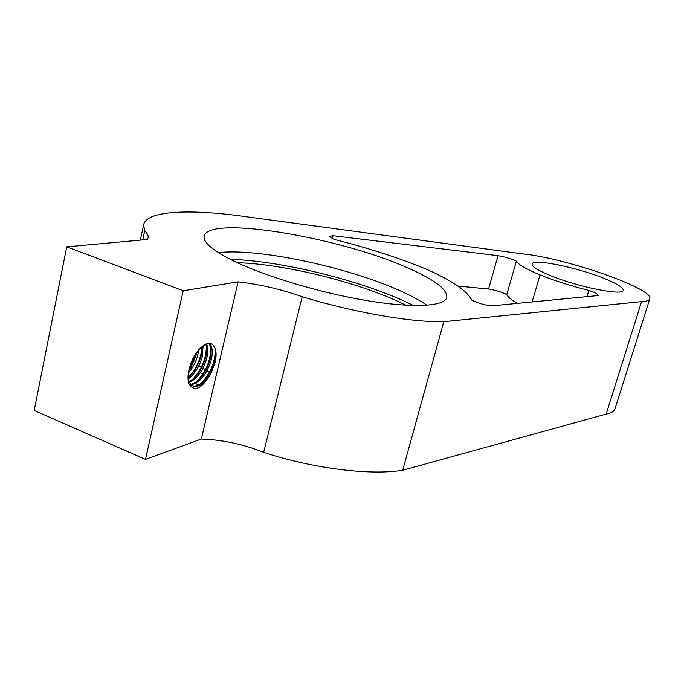 <?xml version="1.0" encoding="UTF-8"?>
<svg xmlns="http://www.w3.org/2000/svg" width="684" height="684" viewBox="0 0 684 684"><rect width="100%" height="100%" fill="white"/><g stroke="black" fill="none" stroke-linecap="round" stroke-linejoin="round"><path stroke-width="1.03" d="M195.615 383.442L198.428 385.083M198.659 371.925L199.189 372.233M200.207 372.814L204.319 375.089M206.901 376.465L208.5 377.286M413.589 305.551L407.963 302.832C360.502 280.38 281.355 260.843 230.217 259.296M426.944 305.269C420.754 301.011 412.914 296.685 403.415 292.29C352.251 268.205 259.621 247.856 218.358 252.618M230.961 259.663C261.707 275.216 318.334 292.444 365.769 300.421C413.307 308.441 444.711 306.475 446.823 297.437C447.524 289.691 435.152 280.141 409.699 268.778C343.154 238.092 208.586 214.656 204.183 236.1C202.968 241.999 211.895 249.857 230.961 259.663M550.073 275.438C577.467 286.921 623.517 296.138 623.235 290.315C623.346 287.545 616.78 283.509 603.527 278.191C576.167 267.119 532.648 258.347 532.118 264.041C531.784 266.512 537.769 270.308 550.073 275.438M586.898 297.001L588.898 290.435C595.063 292.624 598.192 294.325 598.295 295.539L492.258 305.808C486.683 305.483 480.621 303.97 474.08 301.276L471.652 300.045C467.454 291.136 452.731 281.013 427.483 269.684C400.405 258.39 369.693 248.403 335.357 239.725L332.501 238.605L329.414 236.288L333.065 235.715L332.364 238.536M188.126 375.148C188.314 381.031 190.015 384.69 193.239 386.127C199.138 387.495 205.08 383.211 211.057 373.259L215.144 362.289C216.819 354.543 216.272 349.002 213.493 345.676C208.449 338.187 194.889 349.969 189.895 366.051C187.929 372.84 187.51 378.568 188.63 383.228C194.179 392.556 201.652 389.23 211.057 373.259M192.666 385.861C197.377 386.768 202.327 383.698 207.517 376.645L214.4 361.998L215.255 358.006C216.11 352.2 215.52 348.088 213.493 345.676M190.725 384.228C194.966 383.562 199.155 380.321 203.293 374.507L209.928 360.22L210.723 356.612C211.715 350.165 210.98 345.779 208.5 343.445M191.169 384.724C199.796 382.809 206.414 374.789 211.04 360.665C213.186 351.832 212.502 346.078 208.979 343.419M189.229 381.561C192.751 379.894 196.043 376.833 199.095 372.37L205.482 358.45L206.2 355.244C206.995 350.61 206.842 346.933 205.73 344.206M189.553 382.33C197.274 378.534 202.96 370.719 206.594 358.895C208.244 352.38 208.218 347.378 206.5 343.898M188.014 377.816L194.923 370.206L201.045 356.689L202.173 346.446M188.459 378.739C194.812 373.84 199.377 366.641 202.148 357.133L203.148 345.702M188.707 370.899L190.768 368.035L197.163 352.593M188.348 373.079C192.683 368.112 195.812 362.212 197.727 355.372L198.77 349.806M210.125 372.481L207.021 370.694M205.893 370.027L202.951 368.206M405.903 305.235L400.644 302.67C357.236 282.013 283.894 263.938 237.262 262.707M201.951 367.556L198.958 365.555M197.975 364.871L197.394 364.452M194.008 361.904L192.136 360.382M142.742 239.904L144.675 230.859C147.376 233.389 148.522 235.672 148.129 237.707L147.257 239.494L66.724 246.838L183.192 290.768L145.495 459.417L201.327 439.034C222.693 439.812 243.478 444.249 263.682 452.355L302.183 296.711C281.115 289.289 259.749 284.33 238.109 281.842L201.327 439.034M183.192 290.768L238.109 281.842M333.065 235.715L498.02 255.671L488.547 289.033L457.912 286.057M498.02 255.671C504.92 256.868 511.042 258.697 516.394 261.151L506.776 294.573C507.75 296.942 511.375 299.9 517.643 303.448M516.394 261.151C518.25 264.537 526.133 269.128 540.035 274.917L532.066 302.106M588.898 290.435C570.995 285.946 554.707 280.773 540.035 274.917M144.675 230.859L143.657 224.651C146.769 210.253 192.093 208.8 248.095 216.999L522.285 253.849C564.591 257.731 654.255 288.648 649.8 298.814C649.296 300.456 646.551 301.387 641.575 301.61L606.161 414.102L402.696 470.233C370.514 475.619 313.306 468.677 263.682 452.355M66.724 246.838L34.2 410.451L145.495 459.417M302.183 296.711C353.654 312.485 411.973 322.489 443.805 321.694L402.696 470.233M443.805 321.694L641.575 301.61M649.8 298.814L615.001 408.835C614.215 411.341 611.265 413.093 606.161 414.102M188.955 369.711L196.522 352.705M188.28 377.508C196.624 368.625 201.199 358.322 201.985 346.6M192.042 379.928C201.387 370.206 206.175 359.049 206.397 346.463M189.827 385.793L191.272 385.246M191.571 385.109L192.623 384.562M196.376 381.826C205.807 372.028 210.638 360.784 210.852 348.088M200.72 383.724C210.244 373.849 215.109 362.52 215.315 349.729M190.374 368.616L197.283 351.995M194.512 370.813L199.061 362.161L201.806 353.209M198.668 372.985L203.456 363.965L206.311 354.594M202.849 375.148C206.893 369.018 209.56 362.606 210.834 355.919M211.134 345.933L210.518 343.599M207.047 377.294C211.322 370.908 214.101 364.221 215.375 357.219M189.81 366.359L191.195 367.291M194.649 369.505L195.145 369.813M506.776 294.573C501.492 291.991 495.413 290.144 488.547 289.033M143.657 224.651L140.365 240.127M201.771 353.423L201.677 353.91M215.34 357.458L215.255 358.006"/></g></svg>
